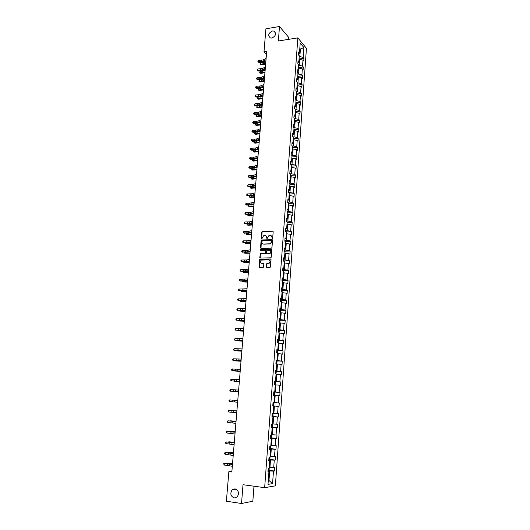 <?xml version="1.0" encoding="UTF-8"?>
<svg xmlns="http://www.w3.org/2000/svg" width="530" height="530" viewBox="0 0 530 530"><rect width="100%" height="100%" fill="white"/><g stroke="black" fill="none" stroke-linecap="round" stroke-linejoin="round"><path stroke-width="0.79" d="M235.015 488.826L232.113 489.839C229.901 493.556 230.623 496.272 234.267 497.975L237.241 496.921C239.388 493.172 238.646 490.475 235.015 488.826M272.4 31.005C268.299 33.178 267.657 35.51 270.472 38.001L271.824 38.067C275.911 35.941 276.581 33.615 273.838 31.084L272.4 31.005M272.248 238.646L272.678 238.202L273.182 231.656L272.659 231.06L262.277 231.431L261.807 232.034L261.283 238.533L261.754 238.931L263.629 235.737L264.967 235.625C266.06 235.711 266.61 236.347 266.63 237.533L267.041 238.778L268.909 235.578L270.26 235.459C271.367 235.545 271.923 236.181 271.943 237.374L272.248 238.646M266.411 267.007L266.935 267.63L269.849 267.604L270.472 266.968L271.042 259.581L270.512 258.965L260.018 259.157L259.587 259.746L259.004 267.08L259.521 267.696L263.211 267.623L263.874 263.887L263.35 263.271L261.621 263.291C259.905 262.542 259.819 261.462 261.369 260.064L268.67 259.866C270.406 260.601 270.505 261.674 268.968 263.092L267.074 263.264L266.656 263.854L266.411 267.007L266.868 267.623M288.247 39.412L288.426 37.08L279.502 26.5L278.349 40.989L297.86 37.875L264.656 487.679L243.018 484.705L241.521 503.5L226.383 501.221L228.861 471.62L231.842 472.011L266.703 51.377L263.993 51.794L266.451 54.411M279.502 26.5L265.914 28.792L263.993 51.794M271.34 248.199L271.963 247.563L272.526 240.256L271.996 239.653L261.581 239.971L261.124 240.567L260.541 247.821L261.058 248.424L271.34 248.199M271.784 249.888L271.221 257.235L270.79 257.832L260.296 258.037L259.773 257.428L260.462 253.704L264.801 253.592L265.417 252.962L265.583 250.889L265.06 250.279L260.733 250.372L260.68 249.531L271.254 249.285L271.784 249.888M241.521 503.5L252.836 501.208L253.983 486.215M267.981 471.369L268.922 471.7L267.948 471.819L268.206 468.248L269.187 468.129L269.737 460.596L268.763 460.689L269.021 457.132L269.995 457.052L270.538 449.559L269.571 449.619L269.83 446.088L270.797 446.035L271.34 438.582L270.38 438.615L270.638 435.103L271.599 435.084L272.135 427.677L271.181 427.677L271.433 424.185L272.394 424.192L272.93 416.832L271.976 416.805L272.228 413.334L273.182 413.367L273.719 406.053L272.764 405.993L273.023 402.542L273.964 402.608L274.5 395.334L273.553 395.248L273.805 391.816L274.745 391.908L275.275 384.674L274.335 384.561L274.586 381.15L275.527 381.275L276.05 374.081L275.116 373.935L275.361 370.543L276.296 370.702L276.819 363.547L275.892 363.375L276.137 360.002L277.064 360.188L277.581 353.073L276.66 352.874L276.905 349.522L277.826 349.734L278.343 342.665L277.422 342.433L277.667 339.101L278.588 339.339L279.098 332.31L278.184 332.052L278.429 328.739L279.337 329.004L279.847 322.015L278.939 321.73L279.184 318.437L280.092 318.729L280.595 311.779L279.694 311.468L279.933 308.195L280.834 308.513L281.337 301.603L280.436 301.265L280.675 298.006L281.576 298.35L282.079 291.48L281.185 291.122L281.417 287.883L282.311 288.254L282.815 281.417L281.927 280.993M274.288 392.034L280.032 392.458L279.794 395.824L278.879 395.744L278.363 402.926L279.277 402.992L279.038 406.377L278.118 406.325L277.601 413.546L278.522 413.585L278.276 416.997L277.356 416.964L276.832 424.232L277.76 424.245L277.515 427.67L276.587 427.67L276.064 434.984L276.991 434.958L276.746 438.409L275.812 438.442L275.282 445.79L276.223 445.743L275.971 449.208L275.037 449.268L274.507 456.661L275.448 456.582L275.196 460.073L274.255 460.166L273.719 467.599L274.666 467.493L274.414 470.998L273.467 471.117L272.566 483.632L268.001 484.374L268.922 471.7M297.86 37.875L306.439 48.329L275.375 485.851L264.656 487.679M282.106 278.548L283.046 278.204L282.159 277.806L281.92 281.032M283.046 278.204L283.543 271.413L282.656 270.996L282.887 267.796L283.775 268.22L284.272 261.462L283.384 261.025L283.623 257.838L284.504 258.282L284.994 251.565L284.113 251.101L284.345 247.934L285.219 248.411L285.71 241.726L284.835 241.236L285.067 238.089L285.942 238.586L286.425 231.941L285.557 231.431L285.783 228.298L286.651 228.821L287.134 222.216L286.266 221.673L286.498 218.559L287.359 219.102L287.843 212.537L286.982 211.973L287.207 208.88L288.068 209.443L288.545 202.91L287.684 202.327L287.909 199.247L288.77 199.836L289.241 193.344L288.386 192.734L288.611 189.667L289.466 190.283L289.936 183.824L289.089 183.194L289.314 180.147L290.162 180.783L290.625 174.357L289.784 173.701L290.003 170.673L290.851 171.336L291.315 164.943L290.473 164.267L290.692 161.252L291.533 161.935L291.997 155.582L291.162 154.879L291.381 151.885L292.215 152.587L292.679 146.267L291.844 145.545L292.063 142.563L292.898 143.292L293.355 137.005L292.527 136.263L292.745 133.295L293.567 134.044L294.024 127.79L293.203 127.028L293.421 124.08L294.243 124.848L294.693 118.627L293.872 117.845L294.09 114.911L294.912 115.706L295.362 109.518L294.541 108.71L294.76 105.795L295.574 106.603L296.025 100.455L295.21 99.627L295.422 96.725L296.237 97.56L296.681 91.438L295.873 90.59L296.084 87.702L296.893 88.556L297.337 82.468L296.528 81.6L296.74 78.731L297.542 79.606L297.986 73.544L297.184 72.656L297.396 69.801L298.191 70.695L298.635 64.673L297.834 63.766L298.046 60.923L298.84 61.838L299.278 55.849L298.483 54.921L298.688 52.092L299.483 53.027L300.212 43.082L303.875 47.528L303.173 57.366L303.942 58.273L303.743 61.056L302.974 60.155L302.544 66.084L303.319 66.972L303.12 69.774L302.345 68.893L301.915 74.856L302.696 75.724L302.491 78.533L301.716 77.671L301.285 83.667L302.067 84.515L301.861 87.344L301.08 86.503L300.649 92.525L301.431 93.353L301.232 96.195L300.444 95.374L300.006 101.429L300.795 102.237L300.589 105.099L299.801 104.291L299.364 110.386L300.159 111.174L299.953 114.043L299.159 113.261L298.721 119.382L299.516 120.151L299.311 123.039L298.509 122.278L298.072 128.432L298.867 129.181L298.662 132.083L297.86 131.341L297.416 137.528L298.218 138.257L298.012 141.172L297.204 140.457L296.76 146.671L297.569 147.38L297.356 150.315L296.548 149.612L296.098 155.866L296.913 156.555L296.701 159.504L295.886 158.828L295.435 165.115L296.25 165.777L296.038 168.739L295.223 168.083L294.766 174.403L295.588 175.046L295.376 178.027L294.554 177.398L294.097 183.751L294.918 184.367L294.706 187.368L293.885 186.752L293.421 193.145L294.249 193.742L294.037 196.756L293.209 196.166L292.745 202.593L293.574 203.162L293.362 206.196L292.527 205.627L292.063 212.086L292.898 212.643L292.679 215.69L291.844 215.14L291.381 221.639L292.215 222.169L291.997 225.23L291.156 224.707L290.692 231.239L291.533 231.743L291.315 234.823L290.466 234.326L289.996 240.892L290.844 241.375L290.619 244.476L289.771 243.999L289.3 250.604L290.148 251.061L289.93 254.175L289.075 253.724L288.598 260.363L289.453 260.8L289.228 263.933L288.373 263.503L287.896 270.181L288.751 270.591L288.525 273.738L287.664 273.334L287.187 280.052L288.048 280.436L287.823 283.603L286.955 283.225L286.472 289.976L287.339 290.334L287.114 293.521L286.24 293.169L285.756 299.953L286.631 300.291L286.399 303.491L285.524 303.167L285.034 309.99L285.909 310.302L285.683 313.522L284.802 313.223L284.312 320.087L285.193 320.372L284.961 323.611L284.073 323.333L283.583 330.236L284.464 330.495L284.232 333.754L283.345 333.502L282.848 340.445L283.735 340.677L283.504 343.95L282.609 343.731L282.112 350.708L283.007 350.913L282.768 354.212L281.874 354.014L281.37 361.036L282.271 361.215L282.033 364.527L281.132 364.355L280.622 371.417L281.529 371.57L281.291 374.902L280.383 374.756L279.873 381.858L280.781 381.984L280.542 385.33L279.635 385.217L279.118 392.366L280.032 392.458M268.829 459.775L270.485 459.974L269.942 467.42L269.24 467.334M269.942 467.42L273.719 467.599M270.485 459.974L274.255 460.166M268.79 460.305L269.737 460.596M269.624 448.877L271.281 449.056L270.737 456.469L270.042 456.383M270.737 456.469L274.507 456.661M271.281 449.056L275.037 449.268M269.591 449.308L270.538 449.559M270.419 438.038L272.069 438.211L271.532 445.578L270.837 445.498M271.532 445.578L275.282 445.79M272.069 438.211L275.812 438.442M270.393 438.376L271.34 438.582M271.208 427.266L272.857 427.425L272.321 434.746L271.625 434.679M272.321 434.746L276.064 434.984M272.857 427.425L276.587 427.67M271.194 427.505L272.135 427.677M271.996 416.553L273.632 416.706L273.102 423.98L272.413 423.914M273.102 423.98L276.832 424.232M273.632 416.706L277.356 416.964M271.983 416.699L272.93 416.832M272.771 405.907L274.414 406.04L273.884 413.281L273.195 413.221M273.884 413.281L277.601 413.546M274.414 406.04L278.118 406.325M272.771 405.953L273.719 406.053M274.494 395.393L275.183 395.44L274.659 402.641L273.97 402.581M274.659 402.641L278.363 402.926M275.183 395.44L278.879 395.744M275.262 384.859L275.951 384.906L275.428 392.061L273.798 391.935M275.428 392.061L279.118 392.366M275.951 384.906L279.635 385.217M273.805 391.869L274.745 391.908M276.024 374.385L276.713 374.425L276.196 381.54L274.566 381.428M276.196 381.54L279.873 381.858M276.713 374.425L280.383 374.756M274.58 381.269L275.527 381.275M276.786 363.971L277.475 364.004L276.958 371.079L275.328 370.98M276.958 371.079L280.622 371.417M277.475 364.004L281.132 364.355M275.348 370.728L276.296 370.702M277.541 353.616L278.224 353.649L277.713 360.678L276.09 360.592M277.713 360.678L281.37 361.036M278.224 353.649L281.874 354.014M276.117 360.254L277.064 360.188M278.296 343.321L278.979 343.347L278.469 350.337L276.852 350.264M278.469 350.337L282.112 350.708M278.979 343.347L282.609 343.731M276.879 349.833L277.826 349.734M279.045 333.078L279.721 333.105L279.217 340.055L277.601 339.995M279.217 340.055L282.848 340.445M279.721 333.105L283.345 333.502M277.64 339.478L278.588 339.339M279.787 322.902L280.463 322.916L279.959 329.832L278.349 329.779M279.959 329.832L283.583 330.236M280.463 322.916L284.073 323.333M278.396 329.176L279.337 329.004M280.522 312.779L281.198 312.793L280.701 319.669L279.091 319.623M280.701 319.669L284.312 320.087M281.198 312.793L284.802 313.223M279.144 318.934L280.092 318.729M281.258 302.709L281.933 302.723L281.437 309.56L279.833 309.527M281.437 309.56L285.034 309.99M281.933 302.723L285.524 303.167M279.893 308.752L280.834 308.513M281.986 292.699L282.662 292.706L282.165 299.503L280.569 299.483M282.165 299.503L285.756 299.953M282.662 292.706L286.24 293.169M280.635 298.628L281.576 298.35M282.715 282.748L283.391 282.748L282.894 289.506L281.298 289.499M282.894 289.506L286.472 289.976M283.391 282.748L286.955 283.225M281.37 288.558L282.311 288.254M283.437 272.851L284.106 272.844L283.616 279.568L282.026 279.568M283.616 279.568L287.187 280.052M284.106 272.844L287.664 273.334M284.159 263.006L284.829 262.999L284.338 269.684L282.748 269.697M284.338 269.684L287.896 270.181M284.829 262.999L288.373 263.503M282.834 268.591L283.775 268.22M284.868 253.214L285.537 253.201L285.054 259.852L283.471 259.872M285.054 259.852L288.598 260.363M285.537 253.201L289.075 253.724M283.557 258.693L284.504 258.282M285.584 243.482L286.246 243.462L285.769 250.074L284.186 250.107M285.769 250.074L289.3 250.604M286.246 243.462L289.771 243.999M284.279 248.848L285.219 248.411M286.286 233.796L286.955 233.776L286.472 240.355L284.895 240.395M286.472 240.355L289.996 240.892M286.955 233.776L290.466 234.326M284.994 239.056L285.942 238.586M286.995 224.17L287.657 224.144L287.18 230.682L285.604 230.735M287.18 230.682L290.692 231.239M287.657 224.144L291.156 224.707M285.71 229.324L286.651 228.821M287.691 214.59L288.353 214.564L287.876 221.07L286.306 221.129M287.876 221.07L291.381 221.639M288.353 214.564L291.844 215.14M286.419 219.639L287.359 219.102M288.386 205.07L289.049 205.037L288.572 211.503L287.008 211.576M288.572 211.503L292.063 212.086M289.049 205.037L292.527 205.627M287.121 210.012L288.068 209.443M289.075 195.596L289.738 195.557L289.267 201.996L287.704 202.076M289.267 201.996L292.745 202.593M289.738 195.557L293.209 196.166M287.823 200.433L288.77 199.836M289.764 186.176L290.42 186.136L289.956 192.536L288.399 192.622M289.956 192.536L293.421 193.145M290.42 186.136L293.885 186.752M288.525 190.913L289.466 190.283M290.447 176.808L291.102 176.762L290.639 183.128L289.128 183.221M290.639 183.128L294.097 183.751M291.102 176.762L294.554 177.398M289.214 181.439L290.162 180.783M291.129 167.487L291.785 167.44L291.321 173.767L289.99 173.86M291.321 173.767L294.766 174.403M291.785 167.44L295.223 168.083M289.903 172.018L290.851 171.336M291.805 158.218L292.461 158.165L291.997 164.459L290.824 164.552M291.997 164.459L295.435 165.115M292.461 158.165L295.886 158.828M290.592 162.65L291.533 161.935M292.481 148.996L293.13 148.943L292.673 155.204L291.652 155.29M292.673 155.204L296.098 155.866M293.13 148.943L296.548 149.612M291.275 153.329L292.215 152.587M293.15 139.827L293.799 139.768L293.342 145.995L292.454 146.075M293.342 145.995L296.76 146.671M293.799 139.768L297.204 140.457M291.957 144.061L292.898 143.292M293.812 130.705L294.461 130.645L294.011 136.839L293.249 136.912M294.011 136.839L297.416 137.528M294.461 130.645L297.86 131.341M292.626 134.845L293.567 134.044M294.475 121.635L295.124 121.569L294.673 127.73L294.024 127.796M294.673 127.73L298.072 128.432M295.124 121.569L298.509 122.278M293.302 125.676L294.243 124.848M295.137 112.612L295.78 112.539L295.336 118.667L294.687 118.74M295.336 118.667L298.721 119.382M295.78 112.539L299.159 113.261M293.971 116.56L294.912 115.706M295.793 103.635L296.436 103.555L295.992 109.657L295.342 109.73M295.992 109.657L299.364 110.386M296.436 103.555L299.801 104.291M294.634 107.491L295.574 106.603M296.442 94.704L297.085 94.625L296.641 100.687L295.998 100.766M296.641 100.687L300.006 101.429M297.085 94.625L300.444 95.374M295.296 98.467L296.237 97.56M297.091 85.82L297.734 85.741L297.29 91.77L296.648 91.849M297.29 91.77L300.649 92.525M297.734 85.741L301.08 86.503M295.952 89.491L296.893 88.556M297.734 76.989L298.377 76.903L297.94 82.899L297.297 82.985M297.94 82.899L301.285 83.667M298.377 76.903L301.716 77.671M296.608 80.567L297.542 79.606M298.377 68.198L299.013 68.105L298.582 74.074L297.94 74.167M298.582 74.074L301.915 74.856M299.013 68.105L302.345 68.893M297.257 71.683L298.191 70.695M299.013 59.453L299.649 59.36L299.218 65.296L298.582 65.389M299.218 65.296L302.544 66.084M299.649 59.36L302.974 60.155M297.906 62.851L298.84 61.838M299.768 49.144L300.404 49.045L299.854 56.564L299.218 56.664M299.854 56.564L303.173 57.366M303.875 47.528L300.404 49.045L299.828 48.356M231.901 471.276L228.861 471.62M268.273 480.604L268.988 480.498L269.684 470.945L268.021 470.739M268.286 480.405L268.988 480.498L272.566 483.632M298.549 54.067L299.483 53.027M269.684 470.945L273.467 471.117M299.119 58.976L303.942 58.273M298.483 67.648L303.319 66.972M297.847 76.373L302.696 75.724M297.211 85.138L302.067 84.515M296.568 93.949L301.431 93.353M295.919 102.813L300.795 102.237M295.27 111.717L300.159 111.174M294.614 120.668L299.516 120.151M293.958 129.671L298.867 129.181M293.302 138.714L298.218 138.257M292.547 148.99L292.633 147.804L297.569 147.38M291.957 156.959L296.913 156.555M291.275 166.155L296.25 165.777M290.592 175.397L295.588 175.046M289.897 184.692L294.918 184.367M289.201 194.033L294.249 193.742M288.459 205.064L288.505 203.427L293.574 203.162M287.816 212.868L292.898 212.643M287.121 222.368L292.215 222.169M285.995 231.69L286.028 231.226L286.379 231.915L291.533 231.743M285.663 241.514L290.844 241.375M284.941 251.167L290.148 251.061M284.212 260.873L289.453 260.8M283.484 270.631L288.751 270.591M282.742 280.443L288.048 280.436M282.006 290.308L287.339 290.334M281.258 300.225L286.631 300.291M280.502 310.202L285.909 310.302M279.747 320.233L285.193 320.372M278.985 330.316L284.464 330.495M278.217 340.459L283.735 340.677M277.442 350.661L283.007 350.913M276.667 360.917L282.271 361.215M275.878 371.232L281.529 371.57M275.083 381.607L280.781 381.984M272.771 405.894L279.038 406.377M272.526 416.481L278.276 416.997M271.784 427.12L277.515 427.67M271.035 437.813L276.746 438.409M270.28 448.579L275.971 449.208M269.518 459.404L275.196 460.073M268.75 470.289L274.414 470.998M272.221 238.646L272.215 237.526L271.221 235.737M265.908 235.896L266.901 237.685L266.908 238.798M273.049 231.226L262.555 231.583L262.085 232.186L261.635 238.951M272.374 239.812L261.86 240.117L261.403 240.713L260.979 248.424M271.665 240.958L271.3 240.534L262.29 240.786L261.793 242.111C261.807 243.303 262.357 243.946 263.45 244.032L270.161 243.773L271.599 241.852L271.936 241.104L271.592 240.68M262.82 243.926L263.45 244.032M271.936 241.104L271.87 241.998L270.433 243.919L263.728 244.178M265.424 250.425L265.855 251.028L265.258 253.698L260.919 253.81L260.303 254.44L260.223 258.031M271.625 249.431L261.085 249.65L260.727 250.372M269.134 253.512L269.644 253.413C271.221 252.008 271.135 250.935 269.392 250.186L266.822 250.273L266.219 252.949L266.742 253.559L269.916 253.552C271.347 252.479 271.426 251.439 270.168 250.412M269.412 253.651L267.021 253.691M269.412 260.071C270.704 261.065 270.644 262.118 269.24 263.218L267.352 263.39L266.935 263.98L266.683 267.133M261.191 263.224L261.621 263.291M263.702 263.403L261.906 263.417M270.87 259.104L260.296 259.289L259.872 259.879L259.462 267.696M299.086 59.446L299.079 58.605M265.649 64.077L261.575 64.885L260.376 64.236L260.773 62.938L265.822 62.043M260.773 62.938L260.661 64.296L265.709 63.408M260.376 64.236L261.575 64.885M266.014 59.691L263.059 61.294L258.514 61.771L258.845 62.454L261.668 62.368L265.914 60.884M266.126 58.307L263.171 59.916L258.633 60.4L258.514 61.771L257.898 61.586L257.944 61.036L258.633 60.4M258.845 62.454L257.898 61.586M298.443 68.184L298.443 67.297M264.94 72.63L260.859 73.412L259.654 72.762L260.058 71.464L265.113 70.603M260.058 71.464L259.938 72.835L264.993 71.974M259.654 72.762L260.859 73.412M297.807 76.976L297.807 76.042M264.231 81.222L260.137 81.978L258.931 81.335L259.336 80.037L261.456 79.454M259.336 80.037L259.216 81.415L264.284 80.587M262.125 79.301L264.397 79.202M258.931 81.335L260.137 81.978M265.298 68.343L262.337 69.9L257.785 70.358L258.123 71.027L260.945 70.947L265.199 69.51M265.411 66.952L262.449 68.522L257.898 68.98L257.785 70.358L257.169 70.165L257.898 68.98M258.123 71.027L257.169 70.165M264.576 77.035L261.615 78.559L257.05 78.99L257.388 79.646L260.217 79.573L264.483 78.175M264.695 75.638L261.727 77.168L257.169 77.605L257.05 78.99L256.434 78.791L256.48 78.241L257.169 77.605M257.388 79.646L256.434 78.791M297.158 85.814L297.164 84.833M263.516 89.861L259.415 90.59L258.574 90.166L258.203 89.941L258.607 88.649L260.382 88.185M258.607 88.649L258.488 90.034L263.562 89.239M261.648 87.901L263.682 87.854M258.203 89.941L259.415 90.59M263.854 85.78L260.886 87.258L256.308 87.669L256.652 88.311L259.488 88.245L263.761 86.893M263.966 84.376L260.998 85.86L256.427 86.277L256.308 87.669L255.692 87.463L255.738 86.907L256.427 86.277M256.652 88.311L255.692 87.463M296.508 94.698L296.515 93.664M262.794 98.547L258.686 99.249L257.474 98.6L257.52 98.043L257.878 97.308L259.382 96.93M257.878 97.308L257.759 98.706L262.847 97.937M261.098 96.566L262.959 96.546M257.474 98.6L258.686 99.249M263.125 94.565L260.151 95.996L255.566 96.394L255.91 97.016L258.759 96.964L263.032 95.652M263.238 93.154L260.27 94.592L255.685 94.996L255.566 96.394L254.95 96.175L254.996 95.619L255.685 94.996M255.91 97.016L254.95 96.175M295.859 103.628L295.873 102.548M262.072 107.272L257.958 107.948L256.739 107.299L256.785 106.742L257.143 106.013L258.395 105.709M257.143 106.013L257.023 107.418L262.118 106.682M260.515 105.284L262.237 105.278M256.739 107.299L257.958 107.948M262.39 103.403L259.415 104.788L254.824 105.165L255.168 105.768L258.017 105.722L262.304 104.456M262.509 101.985L259.534 103.376L254.943 103.754L254.824 105.165L254.201 104.933L254.943 103.754M255.168 105.768L254.201 104.933M295.203 112.605L295.217 111.479M261.343 116.05L257.222 116.693L255.997 116.05L256.043 115.487L256.401 114.765L257.428 114.526M256.401 114.765L256.281 116.176L261.389 115.474M261.774 110.856L258.792 112.201L254.195 112.559L254.075 113.976L254.42 114.566L261.509 114.063M255.997 116.05L257.222 116.693M261.654 112.28L256.937 113.937L253.453 113.738L254.195 112.559M254.42 114.566L253.453 113.738M259.885 114.063L261.568 113.307M294.548 121.628L294.561 120.456M260.614 124.868L256.48 125.484L255.255 124.841L255.659 123.563L256.46 123.384M255.659 123.563L255.54 124.974L260.661 124.311M259.296 122.867L260.773 122.887M255.255 124.841L256.48 125.484M260.912 121.211L257.931 122.503L253.32 122.834L253.671 123.41L256.533 123.384L260.833 122.205M261.032 119.773L258.05 121.078L253.439 121.416L253.32 122.834L252.697 122.589L253.439 121.416M253.671 123.41L252.697 122.589M293.885 130.698L293.905 129.479M259.879 133.732L255.738 134.315L254.506 133.673L254.917 132.401L255.473 132.281M254.917 132.401L254.798 133.825L259.925 133.189M258.686 131.738L260.038 131.765M254.506 133.673L255.738 134.315M260.17 130.181L257.183 131.433L252.558 131.745L252.916 132.301L255.785 132.281L260.091 131.149M260.29 128.744L257.302 129.996L252.684 130.314L252.558 131.745L251.942 131.486L251.988 130.917L252.684 130.314M252.916 132.301L251.942 131.486M293.216 139.821L293.242 138.549M259.137 142.643L254.99 143.199L254.042 142.716L259.183 142.119M254.168 141.291L254.042 142.716L253.804 141.987L254.466 141.225M258.077 140.649L259.302 140.682M258.395 151.6L254.241 152.13L253.287 151.659L258.441 151.096M253.413 150.222L253.287 151.659L253.439 150.222M257.474 149.612L258.56 149.652M291.878 158.212L291.904 156.84M257.653 160.603L253.486 161.1L252.532 160.65L257.693 160.113M252.651 159.258L252.532 160.65L252.624 159.258M256.871 158.622L257.812 158.669M291.202 167.48L291.235 166.056M256.898 169.66L252.731 170.123L251.77 169.686L256.937 169.183M251.882 168.341L251.77 169.686L251.836 168.341M256.275 167.692L257.063 167.725M290.519 176.801L290.559 175.324M256.149 178.756L251.969 179.193L251.001 178.769L256.182 178.305M251.114 177.477L251.001 178.769L251.035 177.47M255.685 176.801L256.308 176.841M289.837 186.169L289.877 184.645M255.387 187.905L251.2 188.309L250.233 187.898L255.427 187.468M250.339 186.653L250.233 187.898L250.233 186.653M255.096 185.97L255.546 185.997M289.148 195.59L289.195 194.013M254.625 197.1L250.432 197.478L249.458 197.074L254.658 196.683M249.557 195.888L249.458 197.074L249.425 195.881M253.857 206.349L249.656 206.687L248.683 206.302L253.89 205.945M248.775 205.163L248.683 206.302L248.616 205.163M253.956 204.454L246.728 205.136L246.483 203.215L245.774 203.778L245.728 204.381L246.351 204.713L249.285 204.752L249.411 203.262L246.483 203.215M287.538 212.338L286.982 211.914M287.764 214.59L287.816 212.901M253.088 215.644L248.875 215.955L247.901 215.577L253.121 215.26M247.987 214.498L247.901 215.577L247.795 214.491M286.962 222.103L286.286 221.454M287.061 224.163L287.121 222.421M252.313 224.985L248.093 225.263L247.112 224.906L252.346 224.621M247.199 223.872L247.112 224.906L246.973 223.872M259.422 139.204L256.434 140.41L251.796 140.695L252.154 141.238L255.036 141.225L259.349 140.139M259.541 137.754L256.553 138.966L251.922 139.257L251.796 140.695L251.18 140.43L251.227 139.86L251.922 139.257M252.154 141.238L251.18 140.43M258.673 148.274L255.679 149.434L251.035 149.698L251.392 150.222L254.274 150.215L258.6 149.182M258.792 146.817L255.798 147.983L251.154 148.254L251.035 149.698L250.412 149.427L250.458 148.844L251.154 148.254M251.392 150.222L250.412 149.427M257.918 157.39L254.917 158.503L250.266 158.742L250.624 159.252L253.519 159.258L257.845 158.265M258.037 155.926L255.043 157.046L250.385 157.291L250.266 158.742L249.643 158.463L249.69 157.88L250.385 157.291M250.624 159.252L249.643 158.463M257.156 166.559L254.155 167.619L249.491 167.838L249.855 168.335L252.75 168.341L257.09 167.4M257.282 165.088L254.281 166.155L249.617 166.38L249.491 167.838L248.868 167.546L248.915 166.963L249.617 166.38M249.855 168.335L248.868 167.546M256.394 175.774L253.386 176.788L248.709 176.987L249.08 177.464L251.982 177.477L256.328 176.589M256.513 174.297L253.512 175.311L248.835 175.516L248.709 176.987L248.086 176.682L248.835 175.516M249.08 177.464L248.086 176.682M255.626 185.043L252.618 186.003L247.927 186.176L248.298 186.633L251.213 186.666L255.559 185.818M255.751 183.552L252.737 184.519L248.053 184.698L247.927 186.176L247.305 185.864L248.053 184.698M248.298 186.633L247.305 185.864M254.85 194.358L251.843 195.265L247.146 195.418L247.517 195.861L250.432 195.895L254.791 195.106M254.976 192.86L251.962 193.781L247.272 193.934L247.146 195.418L246.516 195.1L247.272 193.934M247.517 195.861L246.516 195.1M254.075 203.719L249.285 204.752M254.201 202.215L249.411 203.262M246.728 205.136L245.728 204.381M253.3 213.133L250.279 213.948L245.562 214.054L245.933 214.458L248.868 214.511L253.241 213.815M253.419 211.622L250.405 212.444L245.688 212.55L245.562 214.054L244.933 213.709L244.979 213.106L245.688 212.55M245.933 214.458L244.933 213.709M252.512 222.6L249.491 223.362L244.761 223.441L245.138 223.832L248.08 223.892L252.459 223.249M252.638 221.083L249.617 221.851L244.886 221.938L244.761 223.441L244.131 223.09L244.886 221.938M245.138 223.832L244.131 223.09M286.028 231.226L285.584 231.04M286.359 233.796L286.419 231.994M251.538 234.379L246.317 234.286L251.565 234.035M246.404 233.306L246.317 234.286L246.145 233.299M251.723 232.12L248.696 232.829L243.959 232.882L247.285 233.326L251.67 232.736M251.849 230.59L248.822 231.305L244.085 231.365L243.959 232.882L243.33 232.524L243.376 231.915L244.085 231.365M244.337 233.253L243.33 232.524M285.657 243.475L285.783 241.746L284.875 240.686M250.756 243.827L245.523 243.707L250.783 243.502M245.602 242.786L245.523 243.707L245.31 242.78M250.928 241.693L247.901 242.343L243.151 242.376L246.49 242.813L250.882 242.27M251.061 240.156L248.027 240.819L243.277 240.852L243.151 242.376L242.515 242.005L243.277 240.852M243.535 242.727L242.515 242.005M284.941 253.214L285.074 251.425L284.166 250.379M249.968 253.32L244.727 253.188L249.994 253.015M244.8 252.32L244.727 253.188L244.489 252.306M250.133 251.313L247.099 251.916L242.336 251.922L245.688 252.346L250.087 251.863M250.259 249.769L247.225 250.379L242.468 250.392L242.336 251.922L241.706 251.538L241.76 250.922L242.468 250.392M242.727 252.253L241.706 251.538M284.232 263.006L284.365 261.157L283.451 260.131M249.173 262.867L243.919 262.714L249.199 262.582M243.992 261.899L243.919 262.714L243.681 261.893M249.332 260.992L246.291 261.535L241.521 261.515L244.88 261.933L249.292 261.502M249.458 259.435L246.423 259.991L241.653 259.978L241.521 261.515L240.885 261.124L240.938 260.508L241.653 259.978M241.912 261.833L240.885 261.124M283.484 272.851L283.649 270.943L282.735 269.936M248.378 272.466L243.111 272.294L248.404 272.201M243.177 271.539L243.111 272.294L242.866 271.526M248.524 270.717L240.7 271.168L244.072 271.572L248.484 271.194M248.656 269.154L240.832 269.618L240.7 271.168L240.064 270.764L240.117 270.141L240.832 269.618M241.09 271.459L240.064 270.764M282.715 282.735L282.934 280.781L282.013 279.787M247.583 282.119L242.303 281.927L247.603 281.874M242.362 281.225L242.303 281.927L242.051 281.211M247.715 280.496L239.878 280.867L243.257 281.264L247.676 280.94M247.848 278.926L240.01 279.31L239.878 280.867L239.242 280.45L239.295 279.827L240.01 279.31M240.269 281.145L239.242 280.45M281.993 292.639L282.212 290.672L281.284 289.705M281.569 291.275L281.198 290.917M246.775 291.825L241.481 291.613L246.794 291.599M241.541 290.97L241.481 291.613L241.23 290.957M246.9 290.334L239.043 290.625L242.435 291.01L246.867 290.738M247.033 288.757L239.176 289.055L239.043 290.625L238.407 290.195L238.46 289.565L239.176 289.055M281.264 302.603L281.483 300.623L280.555 299.669M280.834 301.418L280.469 300.888M245.966 301.583L240.66 301.351L245.986 301.371M240.713 300.762L240.66 301.351L240.401 300.748M280.536 312.62L280.754 310.626L279.82 309.692M280.065 311.594L279.734 310.918M245.151 311.388L239.838 311.143L245.171 311.203M239.878 310.613L239.838 311.143L239.567 310.6M279.8 322.697L280.019 320.69L279.085 319.775M279.548 319.895L279.403 321.876M279.197 321.809L278.992 321.008M244.337 321.253L239.003 320.988L244.35 321.087M239.043 320.517L239.003 320.988L238.732 320.498M279.058 332.827L279.284 330.806L278.343 329.912M278.19 331.932L278.25 331.151M243.515 331.171L238.169 330.886L243.528 331.031M237.89 330.462L238.169 330.886L238.202 330.475M278.316 343.016L278.541 340.982L277.594 340.108M278.058 340.207L277.892 342.552M277.442 342.142L277.501 341.353M242.687 341.148L237.334 340.836L242.7 341.022M237.36 340.492L237.334 340.836L237.095 340.472M277.568 353.258L277.793 351.211L276.846 350.356M276.932 351.635L276.693 352.404M241.859 351.178L236.486 350.847L241.865 351.072M276.819 363.567L277.044 361.506L276.09 360.672M275.938 362.725L275.998 361.93M241.024 361.261L235.638 360.91L241.031 361.182M275.925 374.061L276.289 371.855L275.328 371.04M275.799 371.113L275.587 374.008M275.176 373.107L275.236 372.305M240.183 371.404L234.783 371.026L240.183 371.344M275.004 384.641L275.527 382.262L274.566 381.467M274.414 383.548L274.467 382.74M239.335 381.6L233.922 381.202L239.341 381.56M274.083 395.294L274.613 394.744L274.765 392.723L273.798 391.955M274.275 392.014L274.03 395.287M273.884 393.253L273.639 394.048M238.487 391.856L233.061 391.438L238.487 391.842M246.079 300.225L238.208 300.43L246.046 300.596M246.211 298.635L238.348 298.854L238.208 300.43L237.573 299.993L237.625 299.364L238.348 298.854M245.257 310.169L237.374 310.295L245.231 310.5M245.39 308.573L237.506 308.712L237.374 310.295L236.731 309.845L237.506 308.712M244.429 320.173L236.526 320.213L244.403 320.464M244.562 318.563L236.665 318.616L236.526 320.213L235.89 319.749L235.943 319.113L236.665 318.616M243.595 330.23L235.678 330.183L243.575 330.488M243.727 328.613L235.817 328.58L235.678 330.183L235.042 329.706L235.095 329.07L235.817 328.58M242.753 340.339L234.83 340.207L242.74 340.565M242.892 338.716L234.962 338.597L234.83 340.207L234.187 339.723L234.962 338.597M241.912 350.516L233.969 350.29L241.899 350.694M242.044 348.879L234.108 348.674L233.969 350.29L233.326 349.793L234.108 348.674M241.064 360.738L233.107 360.433L241.051 360.884M241.203 359.095L233.246 358.803L233.107 360.433L232.465 359.923L232.518 359.274L233.246 358.803M240.209 371.026L232.239 370.629L240.203 371.126M240.348 369.37L232.378 368.986L232.239 370.629L231.597 370.106L231.65 369.45L232.378 368.986M239.355 381.368L231.365 380.878L239.348 381.434M239.494 379.705L231.504 379.235L231.365 380.878L230.722 380.348L230.782 379.685L231.504 379.235M238.493 391.769L230.49 391.193L238.493 391.796M238.632 390.1L230.63 389.537L230.49 391.193L229.848 390.643L229.901 389.981L230.63 389.537M273.255 405.914L273.844 405.284L273.997 403.25L273.52 402.575L273.255 405.914M272.87 404.609L272.93 403.794M237.771 400.508L232.332 400.077L237.771 400.514M237.625 402.23L229.609 401.561L229.748 399.892L229.02 400.335L228.96 401.005L229.609 401.561M234.677 400.289L229.748 399.892L237.765 400.541L234.677 400.289L234.538 401.959M272.87 413.36L273.076 415.884L271.996 416.527M272.274 415.235L272.148 414.407M236.91 410.869L231.464 410.412L236.91 410.896M236.751 412.757L228.721 411.989L228.861 410.313L228.132 410.75L228.072 411.419L228.721 411.989M236.897 411.061L228.861 410.313L236.897 411.008M272.221 424.192L272.294 426.544L271.214 427.213M271.307 425.908L271.651 425.126M236.049 421.29L230.583 420.813L236.042 421.343M235.876 423.337L227.827 422.476L227.973 420.793L227.237 421.217L227.178 421.893L227.827 422.476M236.016 421.635L227.973 420.793L236.029 421.542M271.572 435.084L271.512 437.27L270.426 437.966M270.704 436.66L270.585 435.826M235.181 431.764L229.702 431.268L235.174 431.844M234.995 433.977L226.933 433.023L227.078 431.327L226.343 431.751L226.284 432.427L226.933 433.023M235.135 432.268L227.078 431.327L235.148 432.129M270.81 445.882L270.724 448.049L269.631 448.784M269.916 447.466L270.081 446.664M234.306 442.305L228.814 441.781L234.3 442.404M234.108 444.683L226.032 443.63L226.171 441.927L225.435 442.338L225.382 443.02L226.032 443.63M234.253 442.961L226.171 441.927L234.267 442.782M270.015 456.721L269.936 458.9L268.836 459.662M269.121 458.331L269.286 457.529M233.425 452.905L227.92 452.355L233.419 453.024M227.635 452.686L227.92 452.355L227.893 452.713M233.213 455.449L225.124 454.296L225.27 452.587L224.528 452.991L224.468 453.68L225.124 454.296M233.359 453.72L225.27 452.587L233.379 453.494M269.22 467.619L269.141 469.812L268.034 470.6M268.134 469.269L268.193 468.421M232.544 463.558L227.025 462.995L232.531 463.71M226.674 463.386L227.025 462.995L226.992 463.412M232.319 466.274L224.21 465.029L224.356 463.306L223.614 463.704L224.21 465.029M232.465 464.538L224.356 463.306L232.484 464.273M263.026 62.282L262.913 63.646M263.059 61.294L263.171 59.916M261.336 61.679L261.449 60.307M262.31 70.828L262.198 72.199M261.588 79.427L261.476 80.798M262.337 69.9L262.449 68.522M260.614 70.278L260.727 68.9M261.615 78.559L261.727 77.168M259.885 78.917L259.998 77.532M260.866 88.106L260.753 89.444M260.886 87.258L260.998 85.86M259.15 87.609L259.269 86.211M260.137 96.831L260.025 98.129M260.151 95.996L260.27 94.592M258.415 96.334L258.534 94.936M259.402 105.596L259.296 106.861M259.415 104.788L259.534 103.376M257.679 105.112L257.799 103.701M258.666 114.407L258.56 115.639M258.673 113.625L258.792 112.201M256.937 113.937L257.057 112.519M257.924 123.271L257.819 124.464M257.931 122.503L258.05 121.078M256.189 122.801L256.308 121.377M257.176 132.175L257.077 133.335M257.183 131.433L257.302 129.996M255.44 131.718L255.559 130.287M256.427 141.126L256.334 142.252M255.672 150.123L255.586 151.216M254.917 159.172L254.831 160.226M254.155 168.268L254.069 169.282M253.393 177.411L253.307 178.385M252.618 186.6L252.545 187.54M251.849 195.842L251.77 196.743M251.068 205.13L250.995 205.991M250.286 214.471L250.22 215.293M249.504 223.859L249.438 224.64M256.434 140.41L256.553 138.966M254.685 140.682L254.804 139.244M255.679 149.434L255.798 147.983M253.923 149.692L254.042 148.241M254.917 158.503L255.043 157.046M253.161 158.748L253.28 157.291M254.155 167.619L254.281 166.155M252.393 167.851L252.519 166.387M253.386 176.788L253.512 175.311M251.624 177L251.75 175.536M252.618 186.003L252.737 184.519M250.849 186.202L250.975 184.725M251.843 195.265L251.962 193.781M250.067 195.457L250.193 193.967M251.061 204.58L251.187 203.083M250.279 213.948L250.405 212.444M248.497 214.107L248.623 212.603M249.491 223.362L249.617 221.851M247.709 223.508L247.835 221.997M248.709 233.299L248.649 234.041M248.696 232.829L248.822 231.305M246.907 232.955L247.04 231.438M285.279 241.488L285.325 240.858M247.914 242.793L247.861 243.489M247.901 242.343L248.027 240.819M246.112 242.462L246.238 240.931M284.557 251.339L284.617 250.551M247.119 252.34L247.066 252.995M247.099 251.916L247.225 250.379M245.304 252.015L245.436 250.478M283.835 261.244L283.901 260.29M246.317 261.933L246.264 262.549M246.291 261.535L246.423 259.991M244.496 261.621L244.628 260.078M283.106 271.208L283.186 270.088M245.509 271.579L245.463 272.148M245.483 271.208L245.615 269.657M243.681 271.281L243.813 269.724M282.371 281.225L282.47 279.939M244.694 281.278L244.655 281.808M244.668 280.94L244.8 279.376M242.866 280.986L242.998 279.429M281.635 291.301L281.741 289.844M243.88 291.03L243.84 291.52M243.846 290.718L243.979 289.148M242.044 290.751L242.177 289.188M280.893 301.438L281.013 299.801M243.058 300.841L243.018 301.279M280.151 311.627L280.284 309.818M242.23 310.699L242.197 311.097M241.402 320.617L241.375 320.968M278.647 332.184L278.806 330.024M277.124 352.973L277.309 350.449M276.362 363.461L276.561 360.758M274.812 384.621L275.037 381.534M243.025 300.55L243.157 298.973M241.216 300.57L241.349 298.993M242.197 310.441L242.329 308.851M240.381 310.441L240.521 308.857M241.369 320.385L241.501 318.788M239.547 320.372L239.679 318.775M240.527 330.382L240.66 328.779M238.705 330.356L238.844 328.752M239.686 340.439L239.825 338.822M237.864 340.392L237.996 338.776M238.838 350.549L238.977 348.925M237.009 350.482L237.148 348.859M237.99 360.718L238.129 359.082M236.155 360.632L236.294 359.002M237.135 370.94L237.268 369.297M235.3 370.841L235.433 369.198M236.274 381.222L236.413 379.573M234.432 381.103L234.571 379.453M235.406 391.564L235.545 389.901M233.564 391.425L233.703 389.769M232.69 401.806L232.829 400.143M272.48 416.534L272.712 413.354M233.657 412.419L233.803 410.737M231.809 412.247L231.948 410.571M271.698 427.213L271.916 424.192M232.783 422.933L232.922 421.244M230.928 422.748L231.067 421.058M270.916 437.959L271.121 435.09M231.895 433.514L232.034 431.817M230.033 433.308L230.179 431.606M270.121 448.764L270.32 446.061M231 444.153L231.146 442.444M229.139 443.921L229.285 442.219M269.326 459.629L269.512 457.092M230.106 454.853L230.252 453.13M228.244 454.601L228.384 452.892M268.531 470.56L268.703 468.189M229.205 465.612L229.351 463.882M227.337 465.347L227.483 463.617M236.135 489.19L232.113 489.839M275.567 33.085L273.838 31.084"/></g></svg>
